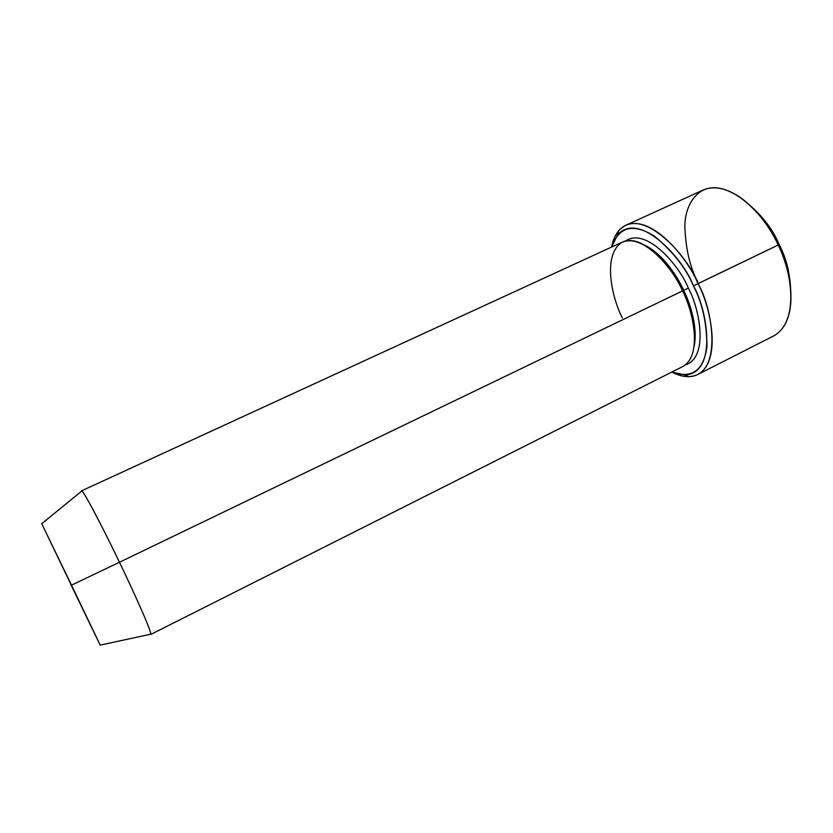 <?xml version="1.0" encoding="UTF-8"?>
<svg xmlns="http://www.w3.org/2000/svg" width="833" height="833" viewBox="0 0 833 833"><rect width="100%" height="100%" fill="white"/><g stroke="black" fill="none" stroke-linecap="round" stroke-linejoin="round"><path stroke-width="1.25" d="M779.105 244.538C772.056 227.138 758.717 211.155 739.09 196.578C758.717 211.155 772.056 227.138 779.105 244.538C787.779 260.573 791.662 280.346 790.756 303.847C791.662 280.346 787.779 260.573 779.105 244.538L778.199 245.027L779.105 244.538M697.638 281.554C689.932 267.278 685.653 248.765 684.82 226.014C685.163 204.075 697.887 185.259 717.807 187.977C745.608 191.986 769.505 225.306 778.199 245.027C769.119 221.547 732.426 177.596 703.198 190.007L625.895 225.233C652.406 214.06 688.516 259.719 698.023 283.668C688.475 256.345 641.358 204.137 618.596 230.887C615.223 235.083 612.921 240.373 611.703 246.724C613.692 236.208 618.43 229.044 625.895 225.233M611.609 247.047L617.492 235.062C639.286 209.645 684.237 259.761 693.379 285.844L778.199 245.027L698.023 283.668C710.32 306.034 722.575 360.96 697.773 374.496C690.172 377.963 681.623 377.193 672.127 372.184C677.864 375.204 683.424 376.693 688.808 376.672C723.356 375.506 712.829 308.22 698.023 283.668L693.379 285.844C685.944 268.091 672.845 251.441 654.092 235.895C632.955 223.015 618.794 226.732 611.609 247.047M81.467 491.283L81.582 490.835C83.998 490.627 108.821 539.857 119.452 562.254L682.477 290.936C674.584 271.1 644.596 232.73 622.647 241.976L81.582 490.835M100.21 645.117L150.867 634.163C150.658 628.894 129.833 583.621 119.452 562.254L71.503 585.151L100.21 645.117L70.472 583.766L100.241 645.221L41.65 523.561L71.503 585.151L119.452 562.254C109.165 540.617 85.955 494.448 81.884 490.939L41.754 523.718M645.513 245.558C663.432 254.731 677.26 276.327 683.726 290.28L688.308 288.124C680.426 267.268 646.783 226.503 625.593 240.956C646.783 226.503 680.426 267.268 688.308 288.124L683.726 290.28C690.307 303.91 698.002 327.338 694.118 346.476C698.002 327.338 690.307 303.91 683.726 290.28L682.456 290.894L683.726 290.28C677.26 276.327 663.432 254.731 645.513 245.558M685.288 364.927C709.393 357.472 699.262 307.335 688.308 288.124C699.262 307.335 709.393 357.472 685.288 364.927M671.815 372.059C691.984 379.015 703.687 370.539 706.946 346.622C706.811 322.912 702.281 302.65 693.379 285.844C707.509 309.314 717.786 373.705 684.851 374.933L671.815 372.059M697.773 374.496L773.513 336.011C800.93 321.163 790.361 266.799 778.199 245.027C787.747 264.051 798.076 302.212 784.207 325.859M622.366 317.946C613.109 300.546 601.645 256.887 621.283 242.684C643.055 231.772 674.178 270.173 682.477 290.936L119.452 562.254C130.219 584.36 152.387 632.736 150.752 634.465L150.336 634.277M150.752 634.465L682.664 366.593C703.187 355.389 692.66 309.491 682.477 290.936M617.492 235.062L618.596 230.887M684.851 374.933L688.808 376.672"/></g></svg>
